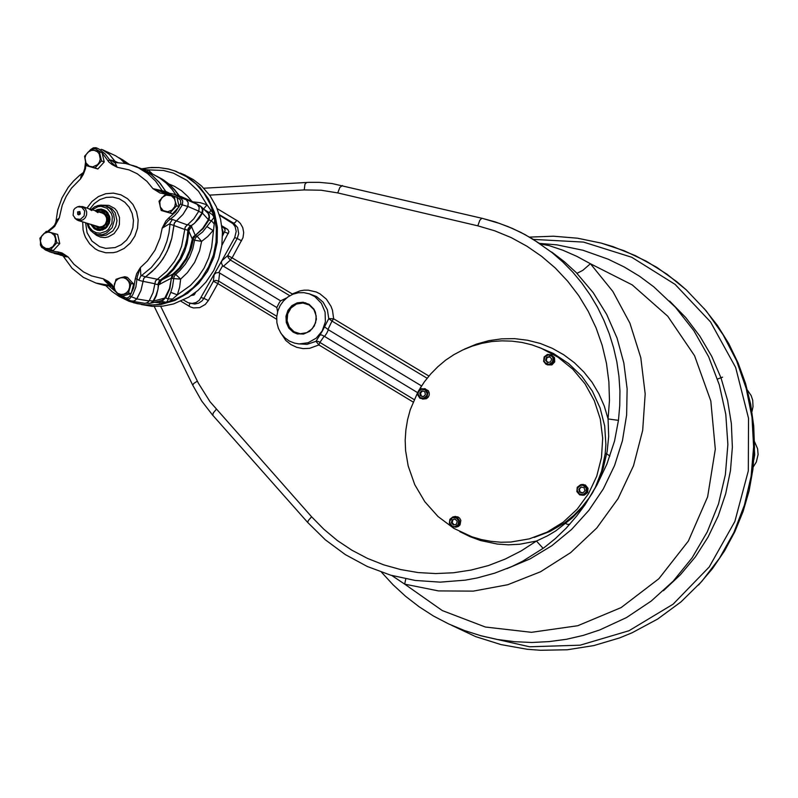 <?xml version="1.0" encoding="UTF-8"?>
<svg xmlns="http://www.w3.org/2000/svg" width="798" height="798" viewBox="0 0 798 798"><rect width="100%" height="100%" fill="white"/><g stroke="black" fill="none" stroke-linecap="round" stroke-linejoin="round"><path stroke-width="1.2" d="M99.401 212.108L102.423 212.308M102.723 212.408L103.241 212.517M105.785 223.221L106.703 220.198L106.413 217.355L104.618 214.433L102.144 213.006M74.733 218.034L77.296 220.168L80.588 220.667L83.281 219.689L85.406 217.635L86.623 214.852L86.693 211.819L85.615 209.076L82.493 206.572L88.498 208.557L91.72 210.582L89.915 209.006L94.743 210.592L97.974 212.617L96.179 211.061L102.513 213.126M82.493 206.572L78.204 206.612M85.246 222.652L78.234 220.507M91.551 224.587L85.396 222.712M75.74 218.802L80.398 219.31L84.129 216.019L84.648 210.931L81.655 207.141L77.546 206.762L74.902 208.338L73.645 210.064L73.117 215.32L75.74 218.802M100.937 212.617L103.63 213.515L105.675 215.56L106.733 218.572L106.443 221.774L104.897 224.587L102.403 226.452L99.521 227.001L96.767 226.193M80.299 213.944L78.803 214.881L77.665 214.393L77.625 211.919L79.91 211.6L80.299 213.944M99.979 212.298L102.842 212.717L105.256 214.363L106.792 216.966L106.932 221.625L104.498 225.605L101.875 227.091L98.673 227.27L95.8 225.894M78.872 212.857L80.049 212.517L80.229 213.854L79.112 214.064L78.872 212.857M97.386 227.131L95.221 225.714M99.301 212.078L102.683 212.398L105.535 214.443L107.082 217.605L106.922 221.924L104.658 225.595L101.785 227.28L98.324 227.43L95.112 225.684M99.022 211.989L102.164 212.108L104.917 213.655L106.762 216.338L107.132 221.365L104.598 225.744L101.765 227.38L98.044 227.48L94.832 225.595M101.825 227.649L97.745 227.689L94.324 225.435L97.915 227.769L100.787 227.939L103.56 226.931L106.673 223.58L107.61 220.587L107.461 217.475L106.473 215.041L104.119 212.627L99.311 211.64L101.805 211.729L104.757 213.146L106.832 215.819L107.56 218.373L107.231 222.024L106.034 224.507L101.825 227.649M92.269 224.807L94.523 227.58L97.625 229.146L101.107 229.295L104.847 227.689M108.418 216.049L106.583 212.916L103.6 210.792L100.029 210.163L96.468 211.151M96.388 211.121L100.887 210.123L105.895 212.218L108.608 216.637L108.418 222.752L105.795 226.891L100.498 229.395L95.68 228.408L92.189 224.787M107.9 212.817L105.206 210.473L101.905 209.325L98.852 209.395L95.431 210.812L99.012 209.445L102.762 209.635L106.084 211.36L108.508 214.363L109.615 217.994L109.486 221.495L108.299 224.807L105.296 228.278L101.386 230.043L97.585 229.974L93.436 227.709L91.231 224.477M103.67 209.774L107.511 212.477L109.685 216.847L109.286 223.27L106.723 227.37L102.792 229.884L98.304 230.283L93.895 228.238L91.181 224.467M97.236 230.043L102.613 230.033M90.912 224.388L94.214 228.727L97.416 230.243L100.079 230.512L105.535 228.487L109.326 223.27L110.004 219.37L109.625 216.388L106.533 211.33L101.446 209.096L97.715 209.465L95.102 210.722M85.466 162.373L84.797 167.939L85.585 167.819L85.516 168.697L83.301 174.443L80.518 178.952L81.236 175.44L82.862 172.877L79.6 175.341L73.566 180.917L68.279 187.281L61.945 198.044L57.735 209.874L55.83 222.283L56.957 220.058L59.261 217.974L62.244 205.226L66.224 196.268L71.561 188.119L80.518 178.952L82.862 172.877M48.219 231.829L54.633 226.423L59.261 217.974L54.853 224.856L52.528 227.191L54.434 225.445L55.83 222.283M42.294 247.5L45.406 249.944L51.451 252.457L58.693 253.465L58.124 251.929L61.995 252.916L68.119 256.996L63.431 256.487L61.526 254.512L58.793 253.594L61.476 254.013L68.119 256.996L73.955 264.248L83.461 271.928L91.62 275.958L103.381 278.781L108.458 281.544L112.169 284.876L112.618 285.614L111.959 286.392L116.628 292.816L124.737 298.981M122.174 296.088L126.333 298.013L128.239 297.554L129.745 296.168L136.797 298.861L140.927 290.492L143.71 278.402L155.111 268.647L160.707 262.083L165.425 254.752L169.156 246.811L171.819 238.422L174.233 223.131L182.912 214.502L187.829 206.502L182.293 204.837L182.692 200.946L180.647 197.834L186.213 199.66L181.405 196.787L176.228 194.921M163.201 192.448L152.927 188.647L159.999 193.036L170.513 194.612L177.276 197.455L180.428 199.989L180.867 203.241L175.64 211.819L168.887 217.824L170.084 219.201L172.478 219.42L170.154 222.891L169.026 232.826L166.922 241.415L163.71 249.654L159.46 257.345L151.331 267.539L140.588 276.437L138.892 280.258L137.096 278.971L135.231 278.821L136.687 273.704L140.378 267.619L140.897 275.27L145.296 276.806M168.887 217.824L165.844 220.976L162.154 228.158L160.119 237.944L155.012 250.193L147.431 260.936L140.378 267.619L137.396 276.437L135.84 287.11L132.767 294.731L129.585 298.801L125.466 299.29M99.381 151.66L101.506 160.887L95.062 167.909L89.356 166.293L85.705 162.662L84.568 156.209L90.812 149.465L99.381 151.66L102.144 152.797L108.897 162.054L112.079 164.637L117.166 167.291L128.997 169.914L137.246 173.814L146.942 181.395L152.927 188.647L165.765 191.51L159.311 182.323L151.301 174.712L142.044 168.947L133.466 165.675M50.912 252.298L62.553 255.31M61.985 254.821L59.79 254.073M133.216 165.585L142.493 169.156L152.169 175.37L160.418 183.62L166.622 192.597M107.022 151.82L115.471 155.7L102.373 149.685L109.575 154.523L115.979 162.453M102.373 149.685L101.156 149.316M62.603 255.36L54.304 253.425M96.847 283.29L104.588 285.385L111.9 286.283L104.388 285.365L97.077 283.36M130.423 300.826L133.914 301.105L136.807 298.921L149.086 300.916L152.997 292.696L155.48 280.916L166.652 271.3L174.483 261.475L178.582 254.073L181.685 246.153L185.276 227.051L193.844 218.861L198.762 211.141L187.889 206.473L182.951 214.512L174.423 222.832L171.819 238.452L167.43 250.851L163.201 258.502L158.034 265.465L152.039 271.599L143.76 278.392L140.957 290.522L136.807 298.921M187.889 206.473L188.258 202.692L186.283 199.64L197.146 204.298L191.769 201.296M175.4 194.672L181.156 196.607L186.283 199.64M115.919 162.453L109.496 154.513L102.393 149.745M166.583 192.597L165.765 191.51M186.213 199.66L188.208 202.732L187.829 206.502M136.797 298.861L134.862 300.637L132.598 301.245L125.665 299.35M115.042 161.296L117.595 162.503M175.869 194.772L172.168 189.495L166.393 183.271L159.79 178.094L153.685 174.632M197.146 204.298L199.161 207.35L198.762 211.141M149.086 300.916L147.5 302.512L145.046 303.32L132.009 301.285M124.987 163.351L120.618 158.972L115.471 155.7M154.373 174.971L142.493 169.166L148.139 169.864L146.922 171.321M203.69 208.916L206.941 204.797L212.687 212.727L214.652 219.939L211.709 247.19L208.687 257.983L204.049 268.148L197.904 277.395L190.463 285.455L177.306 294.861L171.171 300.257L167.809 302.063L163.7 302.981L154.563 302.322M133.446 302.741L147.181 305.255L161.246 304.487L174.962 300.447L187.67 293.315L198.732 283.42L207.61 271.23L213.854 257.345L217.156 242.432L217.345 227.25L214.413 212.517L208.527 198.981L199.979 187.291L189.186 177.994L174.203 170.672M141.356 304.547L151.969 306.322L162.792 306.133L173.525 303.978L188.747 297.195L197.884 290.482L205.884 282.233L213.734 270.512L218.782 258.732L221.814 245.634L222.413 232.268L220.577 219.131L216.368 206.742L209.954 195.58L201.605 186.054L193.425 179.66L183.42 174.413M183.55 300.048L188.268 302.761L192.138 303.43L196.039 302.542L199.4 300.188L221.804 260.796L221.305 262.991L222.642 265.744L218.792 272.657L219.659 272.976L218.702 281.135L215.889 280.427L213.375 281.335L217.824 283.569L208.378 300.507L205.295 304.417L199.68 307.599L193.415 307.908L190.423 306.941L180.966 301.255M217.216 208.717L238.093 221.226L240.398 223.46L242.792 227.729L243.679 232.657L242.971 237.674L232.158 257.834L227.729 255.56L221.804 260.796L234.722 237.585L236.258 231.44L235.101 226.582L232.956 223.61L219.55 215.3M221.844 245.435L228.906 231.789L227.739 229.395L221.824 225.844M191.311 295.549L194.054 294.981L195.839 292.198M618.5 420.317L614.52 440.975L606.829 464.107L596.954 485.074L585.114 504.655L576.804 515.957L566.301 528.086L555.438 538.53L545.523 546.57L543.448 548.106L542.62 547.867L536.426 541.034L547.478 535.847L555.857 530.889L572.296 517.932L580.445 509.433L587.757 500.097L592.615 492.625L597.981 482.152L603.208 468.326L607.168 451.409L608.675 436.446L608.026 418.96L618.5 420.317L619.777 405.683L619.926 391.01L618.939 376.387L616.824 361.913L613.592 347.669L609.273 333.764L603.906 320.267L597.512 307.28L590.151 294.881L581.862 283.14L572.715 272.138L562.76 261.934L552.066 252.587L532.874 239.111L520.705 232.358L508.077 226.602L495.069 221.874L481.872 218.233M540.495 244.008L549.054 245.565L562.969 250.233L576.824 256.318L590.41 263.739L582.869 270.313L577.084 273.315L564.306 261.654L551.568 251.998M405.793 578.849L404.656 584.126L391.728 575.478M539.657 243.44L542.45 243.899M609.891 456.027L606.739 453.882L605.173 453.743L601.632 471.209L595.328 487.488L589.363 497.633L582.071 506.969L573.782 515.408L564.555 522.87L567.149 524.336L569.682 524.416M418.95 390.232L424.456 381.743L430.78 373.863L437.853 366.671L445.613 360.237L453.982 354.631L462.88 349.913L472.207 346.132L481.872 343.33L491.787 341.554L501.842 340.806L511.937 341.115L521.962 342.472L531.817 344.866L541.383 348.287L558.031 357.205L572.745 369.205L584.994 383.878L594.291 400.686L600.276 419.03L602.729 438.212L601.532 457.533L596.724 476.266L588.505 493.703L577.183 509.194L563.189 522.181L547.059 532.196L529.393 538.879L510.85 542.012L500.915 542.211L491.039 541.383L481.294 539.558L471.798 536.755L453.902 528.336L438.042 516.505L424.815 501.752L414.731 484.655L408.147 465.912L405.603 450.591L405.204 440.237L405.853 429.893L407.539 419.678L410.252 409.693L417.873 392.137M584.246 495.119L587.607 492.556L588.066 488.306L585.353 485.004L581.632 484.526M456.207 527.089L458.381 526.431L460.057 524.875L460.815 520.376L459.748 518.301L457.922 516.885L454.172 516.645M422.561 399.09L426.461 398.731L428.237 397.254L429.234 395.14L429.244 392.796L428.277 390.681L424.596 388.686M547.468 364.925L551.887 364.895L554.71 361.903L554.54 357.584L551.228 354.791M553.902 358.242L551.408 354.94L547.448 354.402L544.126 356.915L543.638 361.404L546.121 364.407L550.071 364.866L553.333 362.342L553.902 358.242M544.066 360.836L545.024 362.701L548.725 364.347L552.346 362.422L553.134 358.382L552.176 356.516L548.465 354.881L544.864 356.806L544.066 360.836M421.494 388.636L418.391 391L417.713 394.9L419.848 398.182L423.858 398.96L427.12 396.576L427.828 392.706L425.753 389.414L421.494 388.636M423.708 398.252L426.711 395.628L427.11 393.594L425.324 390.013L421.484 389.254L418.481 391.868L418.082 393.903L419.868 397.484L423.708 398.252M449.374 523.279L451.738 526.59L455.957 527.169L458.99 524.705L459.498 520.745L457.184 517.473L453.015 516.825L449.912 519.279L449.374 523.279M458.71 520.934L456.157 517.772L452.197 517.832L449.803 521.064L449.853 523.159L452.406 526.311L454.401 526.75L457.932 524.924L458.71 520.934M583.338 495.299L586.71 492.715L587.178 488.456L584.455 485.134L580.625 484.675L577.243 487.299L576.824 491.608L579.657 494.9L583.338 495.299M580.695 485.354L577.553 488.007L577.144 490.092L579.029 493.802L583.069 494.65L586.221 491.997L586.101 487.837L582.809 485.314L580.695 485.354M698.539 585.004L712.474 568.605L724.634 550.78L734.868 531.717L743.048 511.648L749.093 490.8L752.913 469.404L754.479 447.728L753.761 426.002L750.768 404.496L745.551 383.439L738.18 363.09L728.744 343.679L717.362 325.414L704.175 308.487M241.644 240.797L237.225 238.482L227.729 255.56L228.188 257.604L230.113 259.809L232.158 257.834L292.317 293.973L300.038 290.821L304.128 290.173L308.247 290.143L316.257 292.008L319.958 293.844L326.362 299.16L330.961 306.242L332.457 310.252L333.654 318.801L331.978 321.075L328.806 318.562L322.372 331.02L315.958 341.295L318.901 344.886L309.624 348.287L303.11 348.606L296.736 347.339L290.861 344.556L285.784 340.417L280.278 332.168M324.337 326.671L328.417 329.734L326.731 333.215L324.626 336.437L321.734 334.921L319.669 334.931M413.095 402.022L318.901 344.886L319.878 342.452L318.562 341.514L316.227 341.215L307.17 344.377L297.993 343.838M277.564 311.898L276.826 307.539L279.34 302.681L280.577 300.886L286.622 297.923M322.173 330.971L316.158 338.202L308.118 342.711L299.14 343.898L294.681 343.17L289.465 341.095L284.866 337.813L281.125 333.514L278.442 328.407L276.956 322.771L276.726 316.906L277.784 311.11L280.068 305.684L283.46 300.916L287.779 297.046L292.806 294.292L298.272 292.806L303.898 292.647L309.385 293.844L314.891 296.627L321.424 303.31L325.085 312.108L325.355 321.794L322.173 330.971M287.958 310.312L291.918 305.614L297.245 302.791L303.15 302.272L309.105 304.347L313.923 309.135L315.449 312.257L316.367 319.22L314.352 325.983L309.784 331.26L303.549 334.033L296.846 333.764L293.195 332.168L288.786 328.068L286.253 322.472L285.963 316.247L287.958 310.312M298.013 334.033L292.527 331.37L289.046 327.519L286.991 322.661L286.851 315.549L289.474 309.255L293.564 305.125L298.761 302.781L305.764 302.831M280.577 300.886L222.642 265.744M218.792 272.657L216.128 272.806L214.143 274.562L213.375 281.335L203.919 298.312L208.378 300.507M751.985 411.449L753.043 406.661L752.684 400.157L751.118 395.519L747.457 390.102M753.202 467.039L756.285 462.092L758.09 454.561L757.581 448.745L754.509 441.603M722.609 377.175L717.522 379.08M294.043 331.739L289.345 327.11L287.061 320.756L287.659 313.933L291.001 307.978L296.447 304.078L302.921 302.991L309.145 304.956L313.873 309.584L316.178 315.958L315.589 322.811L312.218 328.776L306.741 332.676L300.257 333.734L294.043 331.739M222.492 236.088L225.126 230.403L224.438 228.467L221.954 226.782M222.482 234.203L222.991 231.4L222.163 228.727M206.054 211.061L209.156 214.682L209.525 217.435L208.877 220.009L203.091 228.677L195.33 235.49L197.146 236.218L202.572 231.969L213.525 218.103L213.744 216.727L212.278 214.572L204.517 209.674M206.522 211.47L209.555 212.477L210.941 209.904M201.405 206.862L208.228 213.415L209.076 216.607L208.358 219.729L211.51 220.767L214.303 224.088M207.151 226.692L213.026 230.502L207.769 236.537L201.565 241.405L199.56 250.742L194.632 262.442L187.37 272.716L180.627 279.15L179.68 287.16L177.306 294.861L170.742 292.367L172.597 286.622L173.605 279.649L173.645 278.642L171.41 278.253L169.894 288.567L165.645 297.993L168.198 298.881L170.742 292.367M159.66 301.016L166.094 302.193L167.43 301.255L168.198 298.881L172.697 299.06M160.328 301.235L159.351 303.011M149.256 300.637L153.106 301.026L156.059 295.509L157.944 289.514L156.398 295.539L153.675 301.046L165.206 297.913L163.221 300.228L159.969 300.946M187.47 224.667L191.011 225.734L194.393 223.33L191.221 225.864L195.201 235.31M151.141 303.16L161.834 300.567L164.498 298.622L169.435 288.547L171.919 275.24L173.166 273.914L175.7 274.422L179.869 270.652L185.336 264.128L189.705 256.727L192.847 248.667L194.652 240.208L192.328 239.21L192.667 237.774L202.722 228.477L208.338 219.689L202.363 213.116L199.081 218.433L194.782 222.961L202.742 212.178L202.941 210.054L201.994 207.55L197.076 204.098L200.557 206.173M195.091 235.32L193.206 236.906L192.268 239.121L188.667 230.592L184.667 229.206M122.403 159.61L127.73 163.939M194.383 223.32L194.762 222.961M191.799 226.692L189.116 229.904L187.141 243.43L184.617 251.4L181.066 258.951L174.004 269.126L168.278 274.961L161.874 279.879L172.947 274.003M192.268 239.121L189.525 250.552L185.894 258.592L179.171 268.088L172.248 274.712L171.311 278.243L158.603 284.816L158.054 288.976L158.323 284.806L154.622 283.879M157.944 289.524L158.034 288.976M159.879 284.377L160.288 281.794L161.874 279.879L160.787 280.218L158.942 282.432L158.603 284.816M146.004 303.17L150.114 303.3L153.675 301.046L151.47 303.031L148.777 303.469M127.62 163.909L119.54 158.024M123.58 160.358L118.922 157.705M197.784 204.837L201.056 206.672L202.443 209.655L201.904 212.886L198.682 211.32M190.961 225.894L189.146 227.799L188.398 230.323M157.026 279.26L160.787 280.218M176.168 220.847L187.161 224.886M173.705 225.425L184.647 229.425L185.475 226.692M155.281 281.275L157.136 279.19M154.632 283.689L142.802 281.275M90.992 149.505L93.176 147.899L96.169 147.7L93.336 147.79L90.862 149.475M107.939 160.677L110.613 159.969L114.992 161.316M111.122 160.089L114.144 162.373M128.588 164.159L138.353 167.76L147.64 173.545L155.66 181.196L162.473 190.981L164.238 192.478M172.478 219.42L176.159 220.807M173.695 225.375L169.176 224.029L162.154 228.158L168.089 220.807L174.313 215.879L178.004 211.869L182.293 204.837L180.587 204.059M142.752 281.285L138.892 280.258M111.301 285.375L108.189 284.118L104.558 280.597L103.381 278.781L110.583 284.577L118.403 294.612L124.767 299.001L124.817 297.624M111.511 285.664L96.019 283.061L83.341 277.435L72.079 268.318L63.431 256.487M52.728 228.128L52.528 227.191L47.311 231.58M84.917 168.059L83.281 172.907L84.917 168.059M114.064 162.353L114.882 162.453L117.166 167.291L111.989 163.011L105.097 153.934L99.221 149.206L96.867 147.999L95.85 149.036L93.895 148.717L92.009 149.495M163.231 193.665L163.68 192.488L165.226 192.508L173.356 194.054L162.672 192.388M111.959 286.273L110.463 284.467M86.503 165.685L84.957 157.864L85.855 154.882L88.149 151.989L91.331 150.403L94.204 150.303L97.326 151.68L99.231 153.894L100.269 159.231L99.361 162.223L97.516 164.707L92.718 166.872L86.503 165.685L97.835 168.977L104.259 161.984L102.284 153.435M174.413 196.388L175.44 202.822L174.722 206.542L172.099 210.034L167.66 211.789L163.171 210.612L160.208 206.911L159.77 201.974L162.034 197.515L166.193 195.071L171.351 195.769L174.313 198.672L176.617 205.764L170.014 212.837L161.236 210.522L159.051 201.156L165.625 194.094L176.927 197.355L179.111 206.702L172.538 213.744L161.236 210.522M119.74 295.559L113.496 288.756L116.009 279.34L120.378 277.844L124.767 276.707L131.032 283.499L128.508 292.936L131.181 293.544L122.433 296.148L119.74 295.559L128.508 292.936M39.9 238.203L46.254 231.29L51.072 232.597L54.713 233.595L56.808 242.831L50.424 249.734L46.783 248.747L41.975 247.41L40.369 240.876L41.626 236.128L44.08 233.465L47.87 232.118L51.202 232.737L54.234 235.35L55.521 238.722L55.142 243.021L52.838 246.622L49.237 248.557L45.845 248.487L42.474 246.392L40.738 243.3L39.9 238.203M123.8 294.173L120.887 294.442L117.635 293.245L115.55 291.14L114.224 287.719L114.423 283.968L115.74 281.135L117.905 278.981L120.638 277.794L123.54 277.754L126.234 278.861L128.648 281.485L129.655 284.387L129.595 287.529L128.468 290.462L126.443 292.786L123.8 294.173M92.179 209.744L97.915 206.642L101.087 206.333L107.052 208.318L111.221 213.256L112.269 216.458L111.959 223.29L108.578 229.216L105.994 231.34L100.239 233.225L96.109 232.717L92.428 230.752L89.605 227.56L87.96 223.49M87.042 223.201L88.279 227.131L90.523 230.502L93.615 233.036L97.765 234.612L102.094 234.682L106.334 233.255L112.089 227.749L114.433 219.909L113.695 214.552L111.201 209.914L109.386 208.079L104.957 205.675L101.186 205.116L97.386 205.724M106.284 206.014L111.89 208.737L115.181 212.787L116.977 220.677L115.85 226.103L112.997 230.802L106.383 235.151L101.386 235.689L95.9 234.113M102.443 205.176L108.967 205.365L114.693 208.527L116.907 211.051L119.53 217.415L119.371 224.487L118.234 227.879L114.114 233.565L108.239 236.946L104.907 237.565L100.488 237.136L96.428 235.34L93.845 233.176M89.855 208.986L94.294 203.58L99.89 199.61L106.214 197.385L112.787 197.076L119.131 198.712L124.747 202.173L129.216 207.211L132.189 213.435L133.426 220.368L132.847 227.49L130.493 234.253L126.543 240.138L121.296 244.697L115.151 247.579L105.715 248.397L99.67 246.712L92.019 241.136L87.082 232.717L85.625 222.772M86.952 208.039L91.94 201.495L98.344 196.607L105.685 193.744L113.396 193.136L120.887 194.842L127.57 198.722L132.927 204.507L136.538 211.729L138.124 219.839L137.535 228.198L134.842 236.148L130.244 243.081L124.109 248.457L116.907 251.849L113.206 252.697L105.715 252.757L98.583 250.672L95.301 248.856L89.635 243.879L85.466 237.395L84.049 233.734L83.102 229.874L82.703 221.874M85.585 167.819L85.945 164.019M58.124 251.929L51.192 250.961L44.768 248.188M113.695 287.44L112.618 285.614M135.231 278.821L133.645 287.888L129.745 296.168M152.677 174.134L148.139 169.864L163.52 170.453L173.425 173.136L187.071 180.408L198.483 191.181L206.941 204.797L200.198 202.682L193.166 201.924M105.765 285.614L112.149 291.589L119.271 296.577L129.017 301.275L137.136 303.669L145.465 304.876L153.924 304.896L160.268 304.128L172.059 300.836L183.171 295.25L193.196 287.549L201.784 278.013L208.607 266.971L213.425 254.821L216.049 242.003L216.388 228.976L214.443 216.218L210.273 204.188L204.039 193.316L195.969 183.979L186.373 176.508L175.58 171.171L168.578 169.036L158.922 167.56L149.136 167.69L141.835 168.837M115.231 291.26L109.007 286.063M209.645 195.141L304.238 189.934L304.966 184.208L306.612 182.423M304.238 189.934L321.095 190.213L337.744 192.887L339.888 187.47L342.432 185.565M481.992 218.293L499.598 223.41L512.436 228.467L524.875 234.532L540.705 244.148M543.448 548.106L522.64 561.144L511.678 566.54L494.67 573.173L477.164 577.991L465.294 580.176L440.157 582.111L415.11 580.415L390.661 575.178L367.26 566.51L345.364 554.65L325.355 539.827L307.609 522.371L308.427 520.356L311.569 516.815L210.073 401.843L198.433 383.289L160.707 306.322M576.745 273.195L593.173 292.637L606.709 314.402L617.024 338.033L623.876 363.03L627.088 388.845L626.59 414.91L622.39 440.656L614.56 465.513L603.308 488.935L588.864 510.421L571.577 529.493L551.827 545.762L530.072 558.899L506.79 568.655M590.41 263.739L612.904 291.44L629.941 323.15L640.844 357.733L645.153 393.923L642.689 430.371L633.532 465.733L618.031 498.68L596.784 528.007L570.64 552.655L540.575 571.777L507.728 584.735L473.304 591.158L438.551 590.919L404.656 584.126L442.272 610.6L485.393 627.058L531.468 632.285L577.702 625.722L621.123 607.557L658.879 578.75L688.405 541.064L707.656 496.895L715.297 449.154L710.809 401.045L694.559 355.738L667.726 316.208L632.206 284.916L590.41 263.739M564.555 522.87L549.952 531.518L534.131 537.463M538.64 347.19L553.503 353.564L568.675 363.559L581.802 376.257L592.415 391.249L600.136 408.007L604.675 425.962L605.862 444.486L605.173 453.743M420.386 387.828L421.553 385.903L328.417 329.734M539.528 243.36L557.064 244.926L583.019 250.273L608.126 259.151L624.156 266.971L639.457 276.248L653.901 286.911L675.447 307.24L693.821 330.691L708.574 356.746L719.337 384.826L725.821 414.282L727.866 444.436L725.402 474.571L718.479 503.967L707.277 531.957L692.066 557.862L673.213 581.094L651.198 601.123L626.54 617.532L599.827 629.961L583.268 635.378L566.331 639.268L549.154 641.632L531.887 642.45L514.65 641.732L497.583 639.487L480.805 635.747L464.456 630.55L448.656 623.946L433.514 616.006L419.14 606.779L405.623 596.355L393.085 584.824L381.574 572.266M663.477 590.71L680.435 574.799L695.367 556.864L708.025 537.174L718.2 516.017L725.721 493.723L730.479 470.65L732.384 447.159L731.407 423.608L727.577 400.387L720.963 377.833L711.676 356.317L699.886 336.158L685.771 317.654L669.582 301.085M480.546 635.677L529.573 646.769L580.146 645.193L629.053 630.759L673.083 604.166L709.203 566.949L734.888 521.483L748.325 470.79L748.564 418.282L735.646 367.529L710.539 321.923L675.078 284.407L631.747 257.275L583.488 242.053L533.403 239.43M529.503 237.106L553.493 236.228L577.503 238.223L601.213 243.081L624.275 250.772L646.35 261.225L667.118 274.303L686.26 289.854L706.22 310.931L723.108 334.721L736.554 360.746L746.25 388.496L751.975 417.414L753.601 446.89L751.068 476.306L744.424 505.054L733.831 532.535L719.507 558.171L701.761 581.443L680.993 601.882L657.642 619.098L632.206 632.754L619.677 637.891L593.802 645.562L567.238 649.722L540.465 650.31L527.159 649.283L500.935 644.604L475.628 636.565L451.638 625.323M337.744 192.887L477.793 225.884L479.798 220.308L481.763 218.203L332.108 183.59L319.25 182.353L308.906 182.323L203.799 188.198M477.793 225.884L494.77 230.851L511.189 237.624L526.87 246.133L541.623 256.308L555.288 268.048L567.707 281.225L578.73 295.709L588.216 311.35L596.066 327.958L602.181 345.374L606.48 363.379L608.904 381.793L609.423 400.397L608.026 418.96L604.285 406.072L598.939 393.803L592.086 382.362L583.847 371.928L574.361 362.681L563.797 354.781L552.346 348.337L540.206 343.469L527.568 340.237L514.66 338.681L501.683 338.821L488.855 340.646L476.396 344.128L464.486 349.175M459.887 531.648L469.982 536.675L480.576 540.545L497.134 544.046L508.406 544.795L519.717 544.256L536.426 541.034L521.204 550.929L505.114 559.129L488.326 565.533L471.049 570.111L453.454 572.804L435.738 573.612L418.102 572.545L400.736 569.612L383.808 564.864L367.489 558.381L351.968 550.231L337.374 540.505L323.868 529.323L311.569 516.815M307.689 522.461L212.767 415.289L213.285 412.985L216.228 409.344M212.876 415.419L201.724 400.945L192.677 385.175L193.834 383.489L197.335 381.105M192.777 385.364L154.174 306.442M428.915 376.028L333.654 318.801L328.806 318.562L327.34 309.784L323.06 302.153L316.497 296.597L309.385 293.844M327.998 329.514L331.978 321.075L427.09 378.262M414.152 399.589L319.878 342.452L324.227 336.167M292.537 294.412L291.878 294.691M276.776 316.327L218.702 281.135L217.824 283.569L276.667 319.26M236.777 220.328L235.071 222.502L233.575 223.101L237.605 227.53L238.712 233.644L237.225 238.482L234.722 237.585M201.276 297.674L203.919 298.312L202.044 300.826L198.702 303.16L194.822 304.048L190.094 303.28M189.874 303.23L189.026 306.193M546.411 364.217L551.149 364.437M754.429 449.773L754.758 454.631L753.92 459.419M168.807 183.889L174.503 186.353L181.535 190.772L187.779 196.398L191.829 201.315M197.146 236.218L201.565 241.405L194.652 240.208L195.48 237.924L197.146 236.218M175.7 274.422L180.627 279.15L173.645 278.642L174.223 276.298L175.7 274.422M195.62 235.659L193.475 238.303L191.311 248.148L186.832 258.781L180.238 268.118L173.176 274.951L172.049 278.203M156.029 175.829L163.391 179.849L169.326 184.338L174.612 189.595L179.42 195.879M156.069 175.849L162.383 179.241L169.086 184.288L174.962 190.413L178.742 195.63M190.413 225.515L188.049 228.956L187.021 238.642L185.006 246.971L179.959 258.751L172.707 269.185L166.812 275.13L159.331 280.856L157.665 284.696M165.755 191.46L168.877 192.897M145.336 276.786L157.126 279.19M179.351 198.802L180.647 197.834L173.356 194.054L178.533 195.61M95.85 149.036L101.007 152.328M102.792 212.448L106.373 215.699L107.271 219.799L106.852 222.103L105.765 224.298L103.181 226.662L100.628 227.53L97.765 227.28M91.261 209.445L94.703 206.812L98.703 205.355L106.244 206.004M40.469 242.173L40.439 244.956L41.676 247.33L49.556 251.849M141.755 168.787L151.51 167.48L158.872 167.54L168.548 169.026L176.697 171.54M686.26 289.854L676.913 281.784L656.914 267.44L635.447 255.649L612.834 246.562L601.193 243.061L577.483 238.203L553.453 236.208L529.453 237.076M541.383 348.287L538.62 347.19M129.156 164.308L124.338 160.897M114.882 162.453L125.575 163.47L137.056 166.832M124.767 276.707L127.451 277.365L133.695 284.138L131.181 293.544M54.713 233.595L57.626 234.413L59.71 243.609L53.356 250.492L50.424 249.734M550.76 361.823L547.767 362.631L545.603 360.417L546.43 357.404L549.423 356.586L551.598 358.801L550.76 361.823M548.086 362.541L546.181 360.606L547.009 357.594L549.692 356.866M547.009 357.594L546.43 357.404M546.181 360.606L545.603 360.417M424.726 391.589L425.464 394.561L423.329 396.716L420.466 395.908L419.728 392.945L421.863 390.781L424.726 391.589M423.429 396.626L421.284 396.017L420.556 393.055L422.591 390.99M420.556 393.055L419.728 392.945M421.284 396.017L420.466 395.908M452.177 519.797L455.099 519.059L457.204 521.313L456.386 524.286L453.464 525.024L451.359 522.78L452.177 519.797L455.139 519.099M454.202 524.835L452.127 522.63L451.359 522.78M452.127 522.63L452.935 519.658M579.647 492.196L578.869 489.124L581.104 486.94L584.116 487.807L584.904 490.88L582.67 493.064L579.647 492.196L580.156 492.107L579.378 489.044L581.433 487.029M582.849 492.885L580.156 492.107M579.378 489.044L578.869 489.124M417.593 392.646L324.626 336.437M276.826 307.539L219.659 272.976M101.506 160.887L104.259 161.984M95.062 167.909L97.835 168.977M176.617 205.764L179.111 206.702M170.014 212.837L172.538 213.744M131.032 283.499L133.695 284.138M56.808 242.831L59.71 243.609M219.35 214.652L233.575 223.101L231.051 222.133M289.834 295.739L230.452 260.038L223.34 266.362M223.669 227.809L227.46 229.206M224.697 232.118L228.477 233.495M193.744 293.814L194.792 294.073M91.71 224.637L98.363 226.682M74.683 217.974L75.471 218.901M78.533 206.562L79.74 206.243M185.405 175.271L180.238 173.056M550.78 354.631L551.797 354.99M423.987 388.596L425.444 388.816M454.331 516.635L455.698 516.396M582.36 484.536L583.268 484.406M297.574 333.923L296.846 333.764M197.076 204.098L196.308 203.729M192.577 201.655L181.156 196.607M62.872 255.659L60.089 255.061M106.942 151.78L102.523 149.755"/></g></svg>

